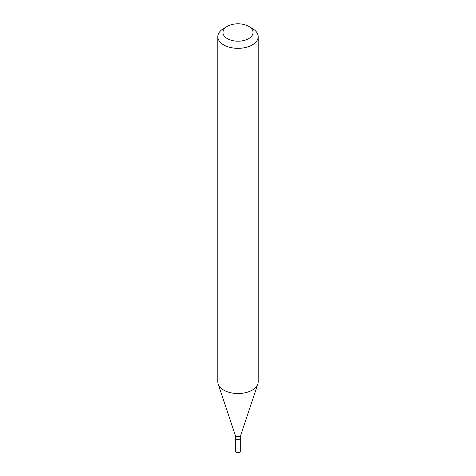 <?xml version="1.0" encoding="UTF-8"?>
<svg xmlns="http://www.w3.org/2000/svg" width="476" height="476" viewBox="0 0 476 476"><rect width="100%" height="100%" fill="white"/><g stroke="black" fill="none" stroke-linecap="round" stroke-linejoin="round"><path stroke-width="0.71" d="M235.322 437.86A2.683 1.547 0 0 0 235.317 437.932L235.317 451.105A2.683 1.547 0 0 0 236.102 452.2A2.683 1.547 0 0 0 239.029 452.533A2.683 1.547 0 0 0 240.683 451.105L240.683 437.932A2.683 1.547 0 0 0 240.677 437.86M235.317 437.932A2.683 1.547 0 0 0 236.102 439.027A2.683 1.547 0 0 0 239.029 439.366A2.683 1.547 0 0 0 240.683 437.932M239.833 438.926A2.511 1.452 0 0 1 239.779 438.955A2.511 1.452 0 0 1 236.221 438.955L236.102 438.89A2.683 1.547 0 0 0 239.898 438.89A2.683 1.547 0 0 0 240.683 437.795L240.683 435.344M227.355 26.347L223.726 28.441A20.182 11.65 0 0 0 217.818 36.676L217.818 381.871A20.182 11.65 0 0 0 218.181 384.078L235.364 435.492A2.683 1.547 0 0 0 236.102 436.296A2.683 1.547 0 0 0 238.785 436.676A2.683 1.547 0 0 0 240.636 435.492L257.819 384.078A20.182 11.65 0 0 0 258.182 381.871L258.182 36.676A20.182 11.65 0 0 0 252.274 28.441L248.645 26.347A15.053 8.693 0 0 0 227.355 26.347A15.053 8.693 0 0 0 227.355 38.639A15.053 8.693 0 0 0 248.645 38.639A15.053 8.693 0 0 0 248.645 26.347L252.274 28.441M217.818 36.676A20.182 11.65 0 0 0 223.726 44.917A20.182 11.65 0 0 0 245.723 47.445A20.182 11.65 0 0 0 258.182 36.676M218.181 384.078A20.182 11.65 0 0 0 223.726 390.112A20.182 11.65 0 0 0 243.914 393.015A20.182 11.65 0 0 0 257.819 384.078M235.317 435.344L235.317 437.795A2.683 1.547 0 0 0 236.102 438.89L236.221 438.955"/></g></svg>
